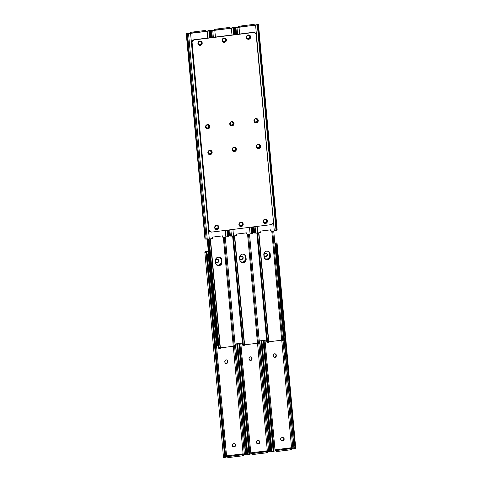 <?xml version="1.0" encoding="UTF-8"?>
<svg xmlns="http://www.w3.org/2000/svg" width="482" height="482" viewBox="0 0 482 482"><rect width="100%" height="100%" fill="white"/><g stroke="black" fill="none" stroke-linecap="round" stroke-linejoin="round"><path stroke-width="0.72" d="M271.318 444.344L270.878 444.398L271.318 444.344M247.097 447.38L246.657 447.441L247.097 447.38M225.323 363.085A1.548 1.494 127.1 0 0 227.649 361.578L227.878 361.753A1.548 1.494 -52.9 0 1 226.504 363.458L225.19 362.94L224.805 361.59L225.154 360.458L226.178 359.879L227.287 360.193L227.829 361.211L227.697 362.627L226.504 363.458A1.548 1.494 -52.9 0 1 224.859 362.127L224.805 361.59A1.548 1.494 -52.9 0 1 227.251 360.162A1.548 1.494 -52.9 0 1 227.829 361.211L227.6 361.042A1.548 1.494 127.1 0 0 227.136 360.084M246.459 453.309L236.758 343.787L246.832 454.508A2.067 1.139 -88.4 0 1 246.459 453.309L245.537 453.285L246.459 453.309M235.59 343.937L245.537 453.285L235.59 343.937M224.196 457.81L224.714 457.285L206.127 253.086A2.067 1.687 70.2 0 1 206.639 254.382L207.242 254.165A2.067 1.687 -109.8 0 0 206.73 252.869L207.242 254.165L225.588 455.791L207.242 254.165L206.639 254.382L224.992 456.008L225.588 455.791L225.311 457.069A2.067 1.687 -109.8 0 0 225.588 455.791L224.992 456.008L206.639 254.382L206.127 253.086L224.714 457.285L224.992 456.008A2.067 1.687 70.2 0 1 224.714 457.285L223.937 457.9M243.199 454.894L244.44 454.827L234.583 346.51L244.44 454.827L245.507 454.857L235.415 343.955L245.802 454.875L243.283 454.888M247.308 454.966L246.121 454.924L245.537 453.285A2.067 1.139 91.6 0 0 245.916 454.484L246.139 454.785M225.01 457.436L225.311 457.069L225.01 457.436M206.188 251.773L206.236 252.339L206.188 251.773L206.88 251.52L205.013 252.213A2.741 0.482 174.8 0 1 204.826 252.062A2.741 0.482 174.8 0 1 205.266 251.749L205.965 251.496A2.753 0.488 174.8 0 1 207.694 251.134L205.266 251.749L204.838 252.002L205.224 252.309L206.188 251.773M206.055 252.158L206.356 252.454L206.055 252.158M206.73 252.869L206.356 252.454L206.73 252.869M243.217 454.399L242.536 453.887L227.106 455.827L227.865 456.376L229.143 456.412L243.217 454.399L242.157 454.785L242.253 455.864L243.344 455.526L242.512 455.827L242.157 454.785L229.408 456.382L227.781 456.34L227.106 455.827L227.203 456.906L227.884 457.418L227.781 456.34L227.884 457.418L229.504 457.46L229.408 456.382L229.504 457.46L242.253 455.864L228.474 457.52L227.203 456.906L227.106 455.827L242.536 453.887L243.217 454.399M243.151 454.351L233.342 346.594L243.151 454.351M204.826 252.062L223.54 457.731A2.741 0.482 -5.2 0 0 223.732 457.882L223.558 457.671M205.507 252.484L205.82 252.749L205.507 252.484M206.127 253.086L205.82 252.749L206.127 253.086M225.064 457.388L225.6 457.195L225.54 456.52L225.6 457.195L226.642 456.978L225.064 457.388M207.055 253.43L206.88 251.52L207.923 251.303L226.642 456.978L227.203 456.906L226.642 456.978L207.923 251.303L208.296 251.255L206.88 251.52L207.055 253.43M233.812 446.76L232.499 446.242L232.228 444.838L232.969 443.91L234.662 443.699L235.553 444.416L235.662 445.579L234.915 446.501L233.812 446.76A1.548 1.494 -52.9 0 1 232.222 444.856A1.548 1.494 -52.9 0 1 233.535 443.723L234.071 443.657A1.548 1.494 -52.9 0 1 235.668 445.555A1.548 1.494 -52.9 0 1 234.348 446.694L233.812 446.76M215.4 260.967A1.548 1.494 -52.9 0 1 216.773 259.509L218.171 259.593L218.9 260.479L218.78 261.648L217.587 262.479L216.189 262.395L215.4 261.214L215.96 259.87L217.31 259.443A1.548 1.494 -52.9 0 1 218.9 261.34A1.548 1.494 -52.9 0 1 217.587 262.479L217.051 262.545A1.548 1.494 -52.9 0 1 215.442 261.461M215.87 262.172A1.548 1.494 127.1 0 0 216.822 262.377L217.358 262.304A1.548 1.494 127.1 0 0 218.268 259.647M232.631 446.386A1.548 1.494 127.1 0 0 233.589 446.591L234.125 446.519A1.548 1.494 127.1 0 0 235.029 443.856M208.278 251.062L207.694 251.134L208.278 251.062M232.728 446.44L234.125 446.519L235.15 445.94L235.493 444.814L234.957 443.795M225.419 363.139L226.57 363.223L227.474 362.452L227.6 361.042L227.058 360.024M215.96 262.226L217.358 262.304L218.388 261.726L218.732 260.599L218.189 259.581M249.543 360.042A1.548 1.494 127.1 0 0 251.869 358.536L252.098 358.71A1.548 1.494 -52.9 0 1 250.724 360.416L249.411 359.897L249.025 358.548L249.375 357.421L250.399 356.843L251.508 357.15L252.05 358.168L251.917 359.584L250.724 360.416A1.548 1.494 -52.9 0 1 249.08 359.09L249.025 358.548A1.548 1.494 -52.9 0 1 251.471 357.126A1.548 1.494 -52.9 0 1 252.05 358.168L251.821 357.999A1.548 1.494 127.1 0 0 251.357 357.042M270.679 450.272L260.979 340.75L271.053 451.465A2.067 1.139 -88.4 0 1 270.679 450.272L269.757 450.248L270.679 450.272M259.81 340.894L269.757 450.248L259.81 340.894M249.809 452.749L239.855 343.401L249.809 452.749L249.531 454.026A2.067 1.687 -109.8 0 0 249.809 452.749L249.212 452.966L249.809 452.749M239.247 343.473L249.212 452.966L239.247 343.473M267.42 451.857L268.661 451.791L258.804 343.473L268.661 451.791L269.727 451.815L259.635 340.919L270.022 451.833L267.504 451.845M271.529 451.923L270.342 451.881L269.757 450.248A2.067 1.139 91.6 0 0 270.137 451.441L270.36 451.742M248.417 454.767L248.935 454.243L238.855 343.527L248.935 454.243L249.212 452.966A2.067 1.687 70.2 0 1 248.935 454.243L248.158 454.857M249.23 454.399L249.531 454.026L249.23 454.399M267.438 451.357L266.757 450.845L251.327 452.785L253.092 453.393L267.438 451.357L266.377 451.742L266.474 452.821L267.564 452.484L266.733 452.785L266.377 451.742L253.628 453.345L252.002 453.297L251.327 452.785L251.423 453.863L252.104 454.375L252.002 453.297L252.104 454.375L253.725 454.424L253.628 453.345L253.725 454.424L266.474 452.821L252.695 454.478L251.423 453.863L251.327 452.785L266.757 450.845L267.438 451.357M267.371 451.309L257.563 343.552L267.371 451.309M237.662 343.672L247.76 454.689A2.741 0.482 -5.2 0 0 247.947 454.845L247.778 454.634M249.284 454.345L249.821 454.152L249.76 453.478L249.821 454.152L250.863 453.936L249.284 454.345M240.789 343.28L250.863 453.936L251.423 453.863L250.863 453.936L240.789 343.28M258.033 443.717L256.719 443.199L256.448 441.795L257.189 440.867L258.882 440.656L259.774 441.379L259.882 442.536L259.135 443.464L258.033 443.717A1.548 1.494 -52.9 0 1 256.442 441.813A1.548 1.494 -52.9 0 1 257.756 440.681L258.292 440.614A1.548 1.494 -52.9 0 1 259.888 442.518A1.548 1.494 -52.9 0 1 258.569 443.651L258.033 443.717M239.62 257.924A1.548 1.494 -52.9 0 1 240.994 256.466L242.392 256.551L243.121 257.436L243 258.605L241.807 259.437L240.41 259.352L239.62 258.177L240.181 256.828L241.53 256.4A1.548 1.494 -52.9 0 1 243.121 258.304A1.548 1.494 -52.9 0 1 241.807 259.437L241.271 259.503A1.548 1.494 -52.9 0 1 239.662 258.418M240.09 259.129A1.548 1.494 127.1 0 0 241.042 259.334L241.578 259.268A1.548 1.494 127.1 0 0 242.488 256.605M256.852 443.344A1.548 1.494 127.1 0 0 257.81 443.548L258.346 443.482A1.548 1.494 127.1 0 0 259.25 440.819M256.948 443.398L258.346 443.482L259.37 442.904L259.714 441.771L259.177 440.753M249.634 360.096L250.791 360.181L251.694 359.415L251.821 357.999L251.279 356.981M240.181 259.183L241.578 259.268L242.609 258.689L242.952 257.557L242.41 256.538M273.764 356.999A1.548 1.494 127.1 0 0 276.09 355.499L276.319 355.668A1.548 1.494 -52.9 0 1 274.945 357.379L273.631 356.861L273.246 355.505L273.595 354.378L274.62 353.8L275.939 354.318L276.319 355.668L276.041 354.957L276.138 356.541L274.945 357.379A1.548 1.494 -52.9 0 1 273.3 356.047L273.246 355.505A1.548 1.494 -52.9 0 1 275.692 354.083A1.548 1.494 -52.9 0 1 276.264 355.132L276.041 354.957A1.548 1.494 127.1 0 0 275.577 354.005M295.677 448.736L295.273 448.429A2.067 1.139 -88.4 0 1 294.9 447.23L276.548 245.609L275.632 245.579L293.978 447.206L294.9 447.23L295.273 448.429L276.692 244.223L294.9 447.23L293.978 447.206L275.77 244.199A2.067 1.139 91.6 0 0 275.632 245.579L276.548 245.609A2.067 1.139 -88.4 0 1 276.692 244.223L277.066 243.163L275.523 243.121L275.975 243.38L275.77 244.199L275.927 243.717M274.029 449.712L264.076 340.358L274.029 449.712L273.752 450.989A2.067 1.687 -109.8 0 0 274.029 449.712L273.433 449.923L274.029 449.712M263.467 340.437L273.433 449.923L263.467 340.437M294.58 448.706L293.978 447.206A2.067 1.139 91.6 0 0 294.357 448.399L294.677 448.838L293.948 448.778L275.228 243.103L275.975 243.38M272.637 451.724L273.155 451.206L263.076 340.485L273.155 451.206L273.433 449.923A2.067 1.687 70.2 0 1 273.155 451.206L272.378 451.821M273.451 451.357L273.752 450.989L273.451 451.357M291.658 448.32L290.977 447.808L275.547 449.742L276.307 450.296L277.584 450.333L291.658 448.32L290.598 448.7L290.694 449.778L291.785 449.441L290.953 449.742L290.598 448.7L277.849 450.302L276.222 450.254L275.547 449.742L275.644 450.821L276.325 451.339L276.222 450.254L276.325 451.339L277.945 451.381L277.849 450.302L277.945 451.381L290.694 449.778L277.156 451.441L275.644 450.821L275.547 449.742L290.977 447.808L291.658 448.32M291.592 448.272L281.783 340.515L291.592 448.272M291.64 448.814L292.881 448.748L283.024 340.431L292.881 448.748L291.724 448.802M295.749 448.881L292.881 448.748L293.948 448.778L275.228 243.103L274.83 243.091L277.066 243.163L276.692 244.223L295.273 448.429L295.641 448.832M295.785 448.85L277.066 243.181L275.831 242.886A2.741 0.482 174.8 0 1 277.066 243.163L277.048 243.29M261.883 340.635L271.981 451.652A2.741 0.482 -5.2 0 0 272.167 451.803L271.999 451.592M273.505 451.303L274.041 451.11L273.981 450.441L274.041 451.11L275.083 450.893L273.505 451.303M265.01 340.244L275.083 450.893L275.644 450.821L275.083 450.893L265.01 340.244M282.253 440.675L280.94 440.162L280.669 438.753L281.41 437.831L283.103 437.614L283.994 438.337L284.103 439.5L283.356 440.421L282.253 440.675A1.548 1.494 -52.9 0 1 280.663 438.777A1.548 1.494 -52.9 0 1 281.976 437.644L282.512 437.572A1.548 1.494 -52.9 0 1 284.109 439.476A1.548 1.494 -52.9 0 1 282.789 440.608L282.253 440.675M263.841 254.882A1.548 1.494 -52.9 0 1 265.214 253.43L266.612 253.508L267.341 254.394L267.221 255.562L266.028 256.394L264.63 256.316L263.841 255.135L264.395 253.785L265.751 253.357A1.548 1.494 -52.9 0 1 267.341 255.261A1.548 1.494 -52.9 0 1 266.028 256.394L265.492 256.466A1.548 1.494 -52.9 0 1 263.883 255.382M264.311 256.087A1.548 1.494 127.1 0 0 265.263 256.291L265.799 256.225A1.548 1.494 127.1 0 0 266.709 253.562M281.072 440.301A1.548 1.494 127.1 0 0 282.03 440.506L282.566 440.44A1.548 1.494 127.1 0 0 283.47 437.777M281.169 440.355L282.566 440.44L283.591 439.861L283.934 438.728L283.398 437.716M273.854 357.054L275.011 357.138L275.915 356.373L276.041 354.957L275.499 353.939M264.401 256.141L265.799 256.225L266.829 255.647L267.173 254.52L266.63 253.502M239.614 226.058A2.205 2.127 127.1 0 0 241.024 226.377L241.247 226.546A2.205 2.127 -52.9 0 1 238.982 223.841A2.205 2.127 -52.9 0 1 240.855 222.232L242.434 222.672L243.199 224.118L242.711 225.727L241.247 226.546L239.675 226.106L238.903 224.66L239.397 223.052L240.855 222.232A2.205 2.127 -52.9 0 1 243.121 224.937A2.205 2.127 -52.9 0 1 241.247 226.546L241.024 226.377A2.205 2.127 127.1 0 0 242.265 222.551M208.567 154.132A2.205 2.127 127.1 0 0 209.977 154.451L210.206 154.62A2.205 2.127 -52.9 0 1 207.941 151.914A2.205 2.127 -52.9 0 1 209.815 150.306L211.387 150.745L212.158 152.192L211.664 153.8L210.206 154.62L208.628 154.18L207.863 152.734L208.351 151.125L209.815 150.306A2.205 2.127 -52.9 0 1 212.08 153.011A2.205 2.127 -52.9 0 1 210.206 154.62L209.977 154.451A2.205 2.127 127.1 0 0 211.224 150.625M232.788 151.089A2.205 2.127 127.1 0 0 234.198 151.408L234.427 151.583A2.205 2.127 -52.9 0 1 232.161 148.878A2.205 2.127 -52.9 0 1 234.035 147.263L235.608 147.703L236.379 149.155L235.885 150.758L234.427 151.583L232.848 151.137L232.083 149.691L232.571 148.088L234.035 147.263A2.205 2.127 -52.9 0 1 236.294 149.968A2.205 2.127 -52.9 0 1 234.427 151.583L234.198 151.408A2.205 2.127 127.1 0 0 235.445 147.582M230.45 125.38A2.205 2.127 127.1 0 0 231.86 125.7L232.089 125.874A2.205 2.127 -52.9 0 1 229.824 123.169A2.205 2.127 -52.9 0 1 231.691 121.554L233.27 121.994L234.035 123.446L233.547 125.049L232.089 125.874L230.51 125.428L229.745 123.982L230.233 122.374L231.691 121.554A2.205 2.127 -52.9 0 1 233.957 124.26A2.205 2.127 -52.9 0 1 232.089 125.874L231.86 125.7A2.205 2.127 127.1 0 0 233.101 121.874M206.23 128.423A2.205 2.127 127.1 0 0 207.64 128.742L207.869 128.911A2.205 2.127 -52.9 0 1 205.603 126.206A2.205 2.127 -52.9 0 1 207.471 124.597L209.049 125.037L209.815 126.483L209.327 128.091L207.869 128.911L206.29 128.471L205.525 127.025L206.013 125.416L207.471 124.597A2.205 2.127 -52.9 0 1 209.736 127.302A2.205 2.127 -52.9 0 1 207.869 128.911L207.64 128.742A2.205 2.127 127.1 0 0 208.881 124.916M198.626 44.88A2.205 2.127 127.1 0 0 200.036 45.206L200.265 45.374A2.205 2.127 -52.9 0 1 198 42.669A2.205 2.127 -52.9 0 1 199.867 41.054L201.446 41.5L202.211 42.946L201.723 44.555L200.265 45.374L198.686 44.934L197.921 43.488L198.409 41.88L199.867 41.054A2.205 2.127 -52.9 0 1 202.133 43.76A2.205 2.127 -52.9 0 1 200.265 45.374L200.036 45.206A2.205 2.127 127.1 0 0 201.283 41.38M247.067 38.801A2.205 2.127 127.1 0 0 248.477 39.12L248.706 39.295A2.205 2.127 -52.9 0 1 246.441 36.59A2.205 2.127 -52.9 0 1 248.308 34.975L249.887 35.415L250.652 36.867L250.164 38.47L248.706 39.295L247.127 38.849L246.362 37.403L246.85 35.801L248.308 34.975A2.205 2.127 -52.9 0 1 250.574 37.68A2.205 2.127 -52.9 0 1 248.706 39.295L248.477 39.12A2.205 2.127 127.1 0 0 249.724 35.294M222.847 41.844A2.205 2.127 127.1 0 0 224.257 42.163L224.485 42.338A2.205 2.127 -52.9 0 1 222.22 39.626A2.205 2.127 -52.9 0 1 224.088 38.018L225.666 38.458L226.432 39.904L225.944 41.512L224.485 42.338L222.907 41.892L222.142 40.446L222.63 38.837L224.088 38.018A2.205 2.127 -52.9 0 1 226.353 40.723A2.205 2.127 -52.9 0 1 224.485 42.338L224.257 42.163A2.205 2.127 127.1 0 0 225.504 38.337M215.394 229.095A2.205 2.127 127.1 0 0 216.804 229.42L217.027 229.589A2.205 2.127 -52.9 0 1 214.761 226.883A2.205 2.127 -52.9 0 1 216.635 225.269L218.213 225.715L218.979 227.161L218.491 228.769L217.027 229.589L215.454 229.149L214.683 227.703L215.177 226.094L216.635 225.269A2.205 2.127 -52.9 0 1 218.9 227.974A2.205 2.127 -52.9 0 1 217.027 229.589L216.804 229.42A2.205 2.127 127.1 0 0 218.045 225.594M254.671 122.338A2.205 2.127 127.1 0 0 256.081 122.663L256.31 122.832A2.205 2.127 -52.9 0 1 254.044 120.126A2.205 2.127 -52.9 0 1 255.912 118.512L257.49 118.958L258.256 120.404L257.768 122.006L256.31 122.832L254.731 122.392L253.966 120.94L254.454 119.337L255.912 118.512A2.205 2.127 -52.9 0 1 258.177 121.217A2.205 2.127 -52.9 0 1 256.31 122.832L256.081 122.663A2.205 2.127 127.1 0 0 257.322 118.837M257.008 148.046A2.205 2.127 127.1 0 0 258.418 148.372L258.647 148.54A2.205 2.127 -52.9 0 1 256.382 145.835A2.205 2.127 -52.9 0 1 258.256 144.22L259.828 144.666L260.599 146.112L260.105 147.715L258.647 148.54L257.069 148.101L256.303 146.649L256.792 145.046L258.256 144.22A2.205 2.127 -52.9 0 1 260.515 146.926A2.205 2.127 -52.9 0 1 258.647 148.54L258.418 148.372A2.205 2.127 127.1 0 0 259.665 144.546M263.835 223.015A2.205 2.127 127.1 0 0 265.245 223.335L265.468 223.509A2.205 2.127 -52.9 0 1 263.202 220.804A2.205 2.127 -52.9 0 1 265.076 219.19L266.654 219.629L267.42 221.081L266.932 222.684L265.468 223.509L263.895 223.064L263.124 221.618L263.618 220.015L265.076 219.19A2.205 2.127 -52.9 0 1 267.341 221.895A2.205 2.127 -52.9 0 1 265.468 223.509L265.245 223.335A2.205 2.127 127.1 0 0 266.486 219.509M255.388 32.987L255.159 32.818A2.753 2.663 127.1 0 0 253.255 32.312L253.478 32.487A2.753 2.663 -52.9 0 1 256.406 34.849L273.408 221.624L256.111 33.836L255.014 32.752L253.478 32.487L194.373 39.904L192.921 40.548L192.041 41.88L208.929 229.721L209.893 231.529L211.857 232.083L270.968 224.66L272.794 223.63L273.408 221.624A2.753 2.663 -52.9 0 1 270.968 224.66L211.857 232.083A2.753 2.663 -52.9 0 1 208.929 229.721L208.706 229.546A2.753 2.663 127.1 0 0 209.724 231.408L209.953 231.577M194.373 39.904L253.255 32.312L194.144 39.735A2.753 2.663 127.1 0 0 191.709 42.771L191.932 42.94A2.753 2.663 -52.9 0 1 194.373 39.904M255.225 32.866L253.255 32.312L194.144 39.735L192.698 40.374L191.818 41.711L208.706 229.546L191.932 42.94L208.706 229.546L209.664 231.36M242.5 222.792L242.976 223.949L242.482 225.552L241.024 226.377L239.795 226.166M211.459 150.866L211.929 152.451L211.441 153.625L209.977 154.451L208.754 154.234M235.68 147.829L236.15 149.408L235.662 150.589L234.613 151.318L232.975 151.197M233.342 122.121L233.812 123.272L233.318 124.88L232.276 125.609L230.637 125.489M209.122 125.157L209.592 126.314L209.098 127.917L207.64 128.742L206.417 128.525M201.518 41.621L201.988 42.778L201.5 44.38L200.036 45.206L198.813 44.989M249.959 35.541L250.429 36.692L249.941 38.301L248.893 39.03L247.254 38.909M225.739 38.578L226.209 39.735L225.721 41.344L224.672 42.073L223.033 41.952M218.28 225.835L218.756 226.992L218.262 228.595L216.804 229.42L215.575 229.203M257.563 119.078L258.033 120.229L257.539 121.838L256.081 122.663L254.858 122.446M259.9 144.787L260.37 146.365L259.882 147.546L258.418 148.372L257.195 148.155M266.721 219.756L267.191 221.334L266.703 222.515L265.66 223.244L264.016 223.124M208.857 153.758L210.285 153.722L211.315 152.372A1.548 1.494 -52.9 0 1 208.875 153.794A1.548 1.494 -52.9 0 1 208.296 152.752L208.248 152.21A1.548 1.494 -52.9 0 1 210.694 150.788A1.548 1.494 -52.9 0 1 211.267 151.83L211.044 151.661A1.548 1.494 127.1 0 0 210.574 150.709M206.501 128.061L205.91 126.2L206.712 124.983L208.387 125.103L208.977 126.965L208.176 128.182L206.501 128.061L208.194 127.838L208.977 126.664L208.7 125.953L208.977 126.664A1.548 1.494 -52.9 0 1 206.531 128.085A1.548 1.494 -52.9 0 1 205.959 127.043L205.91 126.501A1.548 1.494 -52.9 0 1 208.357 125.079A1.548 1.494 -52.9 0 1 208.929 126.121L208.7 125.953A1.548 1.494 127.1 0 0 208.236 125.001M208.248 31.011L209.833 30.197A2.741 0.482 174.8 0 1 210.019 30.348A2.741 0.482 174.8 0 1 209.574 30.661L210.218 37.717L209.574 30.661L208.875 30.914L209.507 37.807L208.875 30.914A2.753 0.488 174.8 0 1 207.146 31.276L207.76 38.024L207.146 31.276L187.456 33.439A2.741 0.482 174.8 0 1 186.221 33.162L187.323 33.162M208.393 30.806L209.833 30.197L209.863 30.535L207.658 31.203L190.583 33.354A2.753 0.488 174.8 0 1 188.522 33.469L187.456 33.439L206.169 239.114L187.456 33.439L186.353 33.162M205.169 238.168L186.727 33.571M186.221 33.162L188.052 33.222L186.251 33.119M204.055 30.619L205.675 30.661L206.356 31.179L207.959 30.89L206.356 31.179L205.597 30.625L204.32 30.589L191.306 32.222L204.055 30.619M207.959 30.89L208.658 30.637L207.959 30.89M228.546 235.873L227.594 236.584L227.01 230.179L227.594 236.584L228.293 236.337L227.721 230.089L228.293 236.337A2.741 0.482 -5.2 0 0 228.733 236.023L228.191 230.028M190.92 33.113L190.245 32.601L190.3 33.192L190.215 32.559L191.306 32.222L190.215 32.559L190.92 33.113L189.119 33.252L190.92 33.113M204.934 238.837A2.741 0.482 -5.2 0 0 206.169 239.114L207.236 239.138L188.522 33.469L207.236 239.138A2.753 0.488 -5.2 0 0 209.302 239.03L190.583 33.354L209.302 239.03L204.934 238.837L186.215 33.15M188.052 33.222L189.119 33.252L188.052 33.222M222.443 236.951L222.479 235.873L212.417 237.138L212.568 237.855A0.687 0.663 -52.9 0 1 211.972 238.692L209.302 239.03L212.243 238.596L212.417 237.138L222.479 235.873L222.232 236.439A0.687 0.663 127.1 0 0 222.491 236.987L222.714 237.156A0.687 0.663 -52.9 0 1 222.455 236.614L223.19 237.283A0.687 0.663 -52.9 0 1 222.714 237.156M208.766 153.704A1.548 1.494 127.1 0 0 211.092 152.204L210.501 150.643M198.53 44.224A1.548 1.494 127.1 0 0 199.488 44.428L198.602 44.284L200.313 44.29L201.217 43.525L201.337 42.356L200.855 41.633L201.452 42.253L201.554 43.416L200.813 44.344L200.024 44.356A1.548 1.494 127.1 0 0 200.928 41.699M206.423 127.995A1.548 1.494 127.1 0 0 208.754 126.495L208.164 124.934M215.388 228.492L216.786 228.57L217.816 227.992L218.159 226.865L217.617 225.847M215.291 228.438A1.548 1.494 127.1 0 0 216.249 228.643L216.478 228.811A1.548 1.494 -52.9 0 1 214.882 226.908A1.548 1.494 -52.9 0 1 216.201 225.775L216.737 225.709A1.548 1.494 -52.9 0 1 218.328 227.612A1.548 1.494 -52.9 0 1 217.014 228.745L216.786 228.57A1.548 1.494 127.1 0 0 217.689 225.913M216.249 228.643L217.014 228.745L216.249 228.643M199.711 44.597A1.548 1.494 -52.9 0 1 198.12 42.693A1.548 1.494 -52.9 0 1 199.434 41.56L199.97 41.494A1.548 1.494 -52.9 0 1 201.566 43.398A1.548 1.494 -52.9 0 1 200.247 44.531L199.711 44.597M211.092 152.204L211.044 151.661L211.092 152.204M227.594 236.584L225.865 236.951A2.753 0.488 -5.2 0 0 227.594 236.584M225.269 230.396L225.865 236.951L225.269 230.396M208.248 152.21L208.802 150.866L209.917 150.498L211.098 151.264L211.315 152.674L210.761 153.716L209.646 154.089L208.628 153.565L208.248 152.21M198.602 44.284L198.066 43.266L198.409 42.139L199.434 41.56L200.831 41.645M216.478 228.811L215.159 228.293L214.888 226.889L215.635 225.962L217.322 225.751L218.213 226.468L218.322 227.631L217.581 228.558L216.478 228.811M233.077 150.715L234.505 150.679L235.535 149.33A1.548 1.494 -52.9 0 1 233.095 150.758A1.548 1.494 -52.9 0 1 232.517 149.709L232.469 149.173A1.548 1.494 -52.9 0 1 234.915 147.745A1.548 1.494 -52.9 0 1 235.487 148.793L235.264 148.619A1.548 1.494 127.1 0 0 234.794 147.667M230.721 125.019L230.131 123.163L230.932 121.94L232.607 122.067L233.198 123.922L232.119 125.266L230.721 125.019L232.414 124.796L233.198 123.621L232.92 122.91L233.198 123.621A1.548 1.494 -52.9 0 1 230.751 125.049A1.548 1.494 -52.9 0 1 230.179 124.001L230.131 123.464A1.548 1.494 -52.9 0 1 232.577 122.036A1.548 1.494 -52.9 0 1 233.149 123.085L232.92 122.91A1.548 1.494 127.1 0 0 232.457 121.958M232.469 27.974L234.053 27.155A2.741 0.482 174.8 0 1 234.24 27.311A2.741 0.482 174.8 0 1 233.794 27.619L234.439 34.674L233.794 27.619L233.095 27.872L233.728 34.764L233.095 27.872A2.753 0.488 174.8 0 1 231.366 28.233L231.981 34.981L231.366 28.233L211.676 30.396A2.741 0.482 174.8 0 1 210.441 30.119L211.544 30.119M232.613 27.769L234.053 27.155L234.083 27.492L231.878 28.161L214.803 30.318A2.753 0.488 174.8 0 1 212.743 30.426L211.676 30.396L212.315 37.451L211.676 30.396L210.574 30.125M229.39 235.126L229.095 229.92M211.586 37.542L210.947 30.535M210.441 30.119L212.273 30.185L210.471 30.077M228.275 27.576L229.896 27.625L230.577 28.137L232.179 27.848L230.577 28.137L229.818 27.582L228.54 27.546L215.526 29.179L228.275 27.576M232.179 27.848L232.872 27.595L232.179 27.848M252.767 232.83L251.815 233.547L251.23 227.136L251.815 233.547L252.514 233.294L251.941 227.046L252.514 233.294A2.741 0.482 -5.2 0 0 252.954 232.981L252.411 226.992M215.141 30.071L214.466 29.559L214.52 30.149L214.436 29.516L215.526 29.179L214.436 29.516L215.141 30.071L213.339 30.209L215.141 30.071M230.39 236.072L229.824 229.824L230.39 236.072L231.456 236.102L230.878 229.691L231.456 236.102A2.753 0.488 -5.2 0 0 233.523 235.987L232.927 229.438L233.523 235.987L229.155 235.794A2.741 0.482 -5.2 0 0 230.39 236.072M212.273 30.185L213.339 30.209L212.273 30.185M246.663 233.909L246.7 232.83L236.638 234.095L236.789 234.812A0.687 0.663 -52.9 0 1 236.192 235.65L233.523 235.987L236.463 235.559L236.638 234.095L246.7 232.83L246.453 233.396A0.687 0.663 127.1 0 0 246.712 233.945L246.935 234.119A0.687 0.663 -52.9 0 1 246.676 233.571L247.411 234.246A0.687 0.663 -52.9 0 1 246.935 234.119M232.987 150.667A1.548 1.494 127.1 0 0 235.312 149.161L234.722 147.6M222.75 41.181A1.548 1.494 127.1 0 0 223.708 41.386L222.823 41.247L224.534 41.253L225.437 40.488L225.558 39.319L225.076 38.59L225.781 39.488L225.775 40.38L225.034 41.301L224.244 41.319A1.548 1.494 127.1 0 0 225.148 38.656M230.643 124.959A1.548 1.494 127.1 0 0 232.975 123.452L232.384 121.892M239.608 225.449L241.006 225.534L242.036 224.955L242.38 223.823L241.837 222.805M213.369 37.319L212.743 30.426L213.369 37.319M239.512 225.395A1.548 1.494 127.1 0 0 240.47 225.6L240.699 225.769A1.548 1.494 -52.9 0 1 239.102 223.871A1.548 1.494 -52.9 0 1 240.422 222.732L240.958 222.666A1.548 1.494 -52.9 0 1 242.548 224.57A1.548 1.494 -52.9 0 1 241.235 225.703L241.006 225.534A1.548 1.494 127.1 0 0 241.91 222.871M240.47 225.6L241.235 225.703L240.47 225.6M223.931 41.554A1.548 1.494 -52.9 0 1 222.341 39.657A1.548 1.494 -52.9 0 1 223.654 38.518L224.19 38.452A1.548 1.494 -52.9 0 1 225.787 40.355A1.548 1.494 -52.9 0 1 224.467 41.488L223.931 41.554M235.312 149.161L235.264 148.619L235.312 149.161M251.815 233.547L250.086 233.909A2.753 0.488 -5.2 0 0 251.815 233.547M249.489 227.359L250.086 233.909L249.489 227.359M215.418 37.066L214.803 30.318L215.418 37.066M232.469 149.173L232.812 148.04L234.138 147.456L235.318 148.227L235.535 149.631L234.981 150.679L233.866 151.047L232.848 150.523L232.469 149.173M222.823 41.247L222.286 40.229L222.63 39.096L223.654 38.518L225.052 38.602M240.699 225.769L239.379 225.251L239.108 223.847L239.855 222.925L241.542 222.708L242.434 223.431L242.542 224.588L241.801 225.516L240.699 225.769M257.298 147.679L258.726 147.637L259.756 146.293A1.548 1.494 -52.9 0 1 257.316 147.715A1.548 1.494 -52.9 0 1 256.737 146.667L256.689 146.13A1.548 1.494 -52.9 0 1 259.135 144.702A1.548 1.494 -52.9 0 1 259.708 145.751L259.485 145.582A1.548 1.494 127.1 0 0 259.015 144.624M254.942 121.976L254.351 120.12L255.153 118.903L256.828 119.024L257.418 120.88L256.617 122.103L254.942 121.976L256.635 121.759L257.418 120.584L257.141 119.873L257.418 120.584A1.548 1.494 -52.9 0 1 254.972 122.006A1.548 1.494 -52.9 0 1 254.4 120.958L254.351 120.422A1.548 1.494 -52.9 0 1 256.798 118.994A1.548 1.494 -52.9 0 1 257.37 120.042L257.141 119.873A1.548 1.494 127.1 0 0 256.677 118.915M256.689 24.931L258.268 24.118A2.741 0.482 174.8 0 1 258.46 24.269A2.741 0.482 174.8 0 1 258.015 24.582L276.734 230.251A2.741 0.482 -5.2 0 0 277.174 229.938L258.46 24.269M256.834 24.727L258.442 24.329L257.316 24.829L276.035 230.504L276.734 230.251L258.015 24.582L257.316 24.829A2.753 0.488 174.8 0 1 255.587 25.197L274.306 230.866L271.631 231.203A0.687 0.663 -52.9 0 1 270.896 230.529L270.92 229.793L260.858 231.053L261.009 231.77A0.687 0.663 -52.9 0 1 260.413 232.613L257.743 232.945L257.147 226.395L257.743 232.945L255.677 233.059L255.099 226.654L255.677 233.059A2.753 0.488 -5.2 0 0 257.743 232.945L260.684 232.517L260.858 231.053L270.92 229.793L270.896 230.529L270.685 229.818L271.354 231.179L274.306 230.866A2.753 0.488 -5.2 0 0 276.035 230.504L274.306 230.866L255.587 25.197L235.897 27.36A2.741 0.482 174.8 0 1 234.662 27.082L235.764 27.076M253.61 232.089L253.315 226.877M235.806 34.505L235.168 27.492M234.794 27.082L236.493 27.143L234.692 27.034M252.496 24.54L254.116 24.582L254.797 25.094L256.4 24.805L254.797 25.094L254.038 24.546L252.761 24.51L239.747 26.136L252.496 24.54M256.4 24.805L257.093 24.558L256.4 24.805M239.361 27.034L238.686 26.522L238.741 27.113L238.656 26.474L239.747 26.136L238.656 26.474L239.361 27.034L237.56 27.173L239.361 27.034M234.662 27.082L235.897 27.36L236.535 34.409L235.897 27.36L236.963 27.39L237.59 34.282L236.963 27.39A2.753 0.488 174.8 0 0 239.024 27.275L239.638 34.023L239.024 27.275L257.316 24.829L276.035 230.504L276.987 229.787M254.61 233.029L254.044 226.787L254.61 233.029L255.677 233.059L253.375 232.752A2.741 0.482 -5.2 0 0 254.61 233.029M236.493 27.143L237.56 27.173L236.493 27.143M270.884 230.866L270.673 230.36A0.687 0.663 127.1 0 0 270.932 230.908L271.155 231.077M257.207 147.625A1.548 1.494 127.1 0 0 259.533 146.118L258.942 144.564M246.971 38.144A1.548 1.494 127.1 0 0 247.929 38.343L247.043 38.205L248.754 38.211L249.658 37.445L249.778 36.277L249.296 35.554L250.001 36.445L249.995 37.337L249.254 38.259L248.465 38.277A1.548 1.494 127.1 0 0 249.369 35.614M254.864 121.916A1.548 1.494 127.1 0 0 257.195 120.41L256.605 118.855M263.829 222.407L265.227 222.491L266.257 221.913L266.6 220.786L266.058 219.768M263.732 222.353A1.548 1.494 127.1 0 0 264.69 222.557L264.919 222.732A1.548 1.494 -52.9 0 1 263.323 220.828A1.548 1.494 -52.9 0 1 264.642 219.696L265.178 219.623A1.548 1.494 -52.9 0 1 266.769 221.527A1.548 1.494 -52.9 0 1 265.455 222.66L265.227 222.491A1.548 1.494 127.1 0 0 266.13 219.828M264.69 222.557L265.455 222.66L264.69 222.557M248.152 38.518A1.548 1.494 -52.9 0 1 246.561 36.614A1.548 1.494 -52.9 0 1 247.875 35.481L248.411 35.409A1.548 1.494 -52.9 0 1 250.001 37.313A1.548 1.494 -52.9 0 1 248.688 38.446L248.152 38.518M259.533 146.118L259.485 145.582L259.533 146.118M256.689 146.13L257.243 144.781L258.358 144.413L259.539 145.184L259.756 146.588L259.202 147.637L258.087 148.004L257.069 147.48L256.689 146.13M247.043 38.205L246.507 37.186L246.85 36.06L247.875 35.481L249.272 35.56M264.919 222.732L263.6 222.214L263.329 220.804L264.076 219.882L265.763 219.672L266.654 220.388L266.763 221.551L266.022 222.473L264.919 222.732M241.892 262.431A3.44 3.326 127.1 0 0 242.862 262.449L242.862 262.449A3.44 3.326 127.1 0 0 245.91 258.653L245.724 256.629A3.44 3.326 127.1 0 0 245.675 256.285M217.671 265.474A3.44 3.326 127.1 0 0 218.641 265.492L218.641 265.492A3.44 3.326 127.1 0 0 221.69 261.696L221.503 259.671A3.44 3.326 127.1 0 0 221.455 259.322M266.112 259.388A3.44 3.326 127.1 0 0 267.082 259.412L267.082 259.412A3.44 3.326 127.1 0 0 270.131 255.617L269.944 253.592A3.44 3.326 127.1 0 0 269.896 253.243M217.972 344.148A2.753 2.663 -52.9 0 1 217.81 343.437L208.314 239.12L218.105 344.443M235.017 344.003L242.374 343.082L235.017 344.003M259.238 340.967L266.992 339.991L259.238 340.967M242.398 262.618L241.753 262.503M245.549 255.52L245.796 256.129M221.328 258.563L221.575 259.171M218.177 265.66L217.533 265.546M266.618 259.575L265.974 259.467M269.769 252.484L270.016 253.092M269.818 252.942L270.125 256.279L269.733 257.563L268.341 258.991L265.775 259.316M221.377 259.021L221.684 262.365L221.292 263.642L219.9 265.076L217.334 265.395M245.597 255.978L245.904 259.322L245.513 260.599L244.121 262.033L241.554 262.353M218.201 344.732L217.611 343.286A2.753 2.663 127.1 0 0 217.997 344.449M265.028 258.822L267.462 258.997L269.366 257.382L269.739 256.165L269.546 253.375L268.848 251.658M266.6 221.033L266.558 220.539L266.6 221.033M268.763 251.508A3.272 3.157 -52.9 0 1 269.769 253.544L269.546 253.375A3.272 3.157 127.1 0 0 268.637 251.435M264.919 258.762A3.272 3.157 127.1 0 0 269.739 255.532L269.546 253.375L269.968 255.701A3.272 3.157 -52.9 0 1 265.028 258.864M268.631 251.393L269.769 253.544L269.962 256.334L269.589 257.551L267.685 259.171L265.829 259.22L264.732 258.653M267.588 342.226L257.484 232.975L267.42 342.184L257.569 232.969L267.426 341.25L268.462 341.117L258.605 232.836L268.462 341.117L267.426 341.25L267.42 342.184L268.829 342.19L268.462 341.117L268.829 342.19M283.048 340.425L281.94 340.563L282.542 339.352L272.685 231.071L282.542 339.352L283.579 339.22L273.722 230.938L283.579 339.22L282.542 339.352L282.301 340.274L281.856 340.557L281.982 340.19M283.579 340.153L283.579 339.22L283.211 340.376L283.579 340.153M268.805 341.804L281.705 340.19L268.805 341.804M263.817 254.665L263.949 253.405L264.992 251.821L266.715 251.062L268.534 251.375L270.077 253.249L270.384 256.659L270.016 257.87L268.113 259.491L265.672 259.31L264.136 257.442L263.817 254.665A3.272 3.157 -52.9 0 1 268.98 251.658A3.272 3.157 -52.9 0 1 270.191 253.863L270.39 256.026A3.272 3.157 -52.9 0 1 265.233 259.033A3.272 3.157 -52.9 0 1 264.016 256.822L263.817 254.665M267.438 342.196L257.255 232.999L267.191 342.166L266.775 342.045L267.161 341.846M256.852 233.029L266.775 342.045L267.661 342.328M271.788 231.185L281.729 340.425A2.741 0.482 -5.2 0 0 281.856 340.557M265.118 258.942A3.272 3.157 127.1 0 0 270.167 255.852L269.968 253.695A3.272 3.157 127.1 0 0 268.866 251.574M265.449 259.141L267.884 259.316L269.787 257.701L270.167 255.852L269.613 252.496M240.807 261.859L243.241 262.039L245.145 260.419L245.519 259.208L245.326 256.412L244.627 254.701M242.38 224.076L242.338 223.582L242.38 224.076M244.543 254.55A3.272 3.157 -52.9 0 1 245.549 256.587L245.326 256.412A3.272 3.157 127.1 0 0 244.416 254.472M240.699 261.804A3.272 3.157 127.1 0 0 245.519 258.575L245.326 256.412L245.748 258.744A3.272 3.157 -52.9 0 1 240.807 261.901M244.41 254.436L245.549 256.587L245.742 259.376L245.368 260.593L243.464 262.208L242.223 262.365L240.512 261.696M216.707 343.726L207.194 239.138L216.707 343.726M217.304 345.07L216.894 344.805L207.278 239.144L216.894 344.805L217.304 345.07M216.587 264.901L219.021 265.082L220.925 263.461L221.298 262.244L221.105 259.455L220.407 257.743M218.159 227.112L218.117 226.618L218.159 227.112M220.322 257.587A3.272 3.157 -52.9 0 1 221.328 259.623L221.105 259.455A3.272 3.157 127.1 0 0 220.196 257.515M216.478 264.847A3.272 3.157 127.1 0 0 221.298 261.612L221.328 259.623L221.527 261.786A3.272 3.157 -52.9 0 1 216.587 264.943M207.76 239.144L217.442 345.57L218.521 345.684M217.557 345.461L218.262 345.696M220.19 257.478L221.328 259.623L221.521 262.419L221.154 263.636L219.244 265.251L218.003 265.407L216.291 264.732M243.368 345.269L233.264 236.017L243.199 345.226L233.348 236.005L243.205 344.293L244.241 344.16L234.385 235.879L244.241 344.16L243.205 344.293L243.199 345.226L244.609 345.233L244.241 344.16L244.609 345.233M258.828 343.467L257.719 343.606L258.322 342.395L248.465 234.113L258.322 342.395L259.358 342.262L249.501 233.981L259.358 342.262L258.322 342.395L258.081 343.317L257.635 343.594L257.762 343.232M259.358 343.196L259.358 342.262L258.991 343.419L259.358 343.196M244.585 344.847L257.484 343.226L244.585 344.847M239.602 257.707L239.976 255.858L241.295 254.496L242.494 254.098L244.314 254.418L245.856 256.285L246.163 259.696L245.796 260.913L243.892 262.527L241.452 262.353L239.916 260.485L239.602 257.707A3.272 3.157 -52.9 0 1 244.76 254.701A3.272 3.157 -52.9 0 1 245.971 256.906L246.169 259.063A3.272 3.157 -52.9 0 1 241.012 262.069A3.272 3.157 -52.9 0 1 239.795 259.864L239.602 257.707M243.217 345.233L233.035 236.041L242.97 345.208L242.554 345.088L242.94 344.889M232.631 236.072L242.554 345.082L243.44 345.371M247.567 234.222L257.509 343.467A2.741 0.482 -5.2 0 0 257.635 343.594M240.898 261.985A3.272 3.157 127.1 0 0 245.947 258.894L245.748 256.737A3.272 3.157 127.1 0 0 244.645 254.617M241.229 262.184L243.663 262.359L245.567 260.744L245.947 258.894L245.392 255.538M219.147 348.305L209.043 239.06L218.979 348.269L209.128 239.048L218.985 347.329L220.021 347.203L210.164 238.921L220.021 347.203L218.985 347.329L218.979 348.269L220.388 348.269L220.021 347.203L220.388 348.269M234.607 346.51L233.499 346.648L234.101 345.431L224.244 237.15L234.101 345.431L235.138 345.305L225.281 237.024L235.138 345.305L234.101 345.431L233.86 346.359L233.415 346.636L233.541 346.275M235.138 346.239L235.138 345.305L234.77 346.456L235.138 346.239M220.364 347.89L233.264 346.269L220.364 347.89M215.382 260.744L215.755 258.9L217.075 257.539L218.9 257.123L220.093 257.46L221.636 259.328L221.943 262.738L221.575 263.955L219.672 265.57L217.231 265.395L215.695 263.521L215.382 260.744A3.272 3.157 -52.9 0 1 220.539 257.737A3.272 3.157 -52.9 0 1 221.75 259.949L221.949 262.106A3.272 3.157 -52.9 0 1 216.792 265.112A3.272 3.157 -52.9 0 1 215.575 262.907L215.382 260.744M218.997 348.275L208.814 239.078L218.75 348.251L218.334 348.125L218.72 347.932M208.411 239.114L218.334 348.125L219.22 348.408M223.347 237.265L233.288 346.51A2.741 0.482 -5.2 0 0 233.415 346.636M216.677 265.022A3.272 3.157 127.1 0 0 221.726 261.937L221.527 259.774A3.272 3.157 127.1 0 0 220.425 257.659M217.008 265.221L219.443 265.401L221.346 263.781L221.726 261.937L221.172 258.581M243.241 454.442L243.344 455.526M237.222 343.732L247.344 454.93M224.739 457.623L224.064 457.87M267.462 451.405L267.564 452.484M261.443 340.69L271.565 451.887M248.959 454.586L248.284 454.827M291.682 448.362L291.785 449.441M273.18 451.544L272.505 451.785M209.495 30.215L208.82 30.456M210.682 37.656L210.019 30.354M190.318 33.638L190.215 32.559M233.716 27.173L233.041 27.414M234.903 34.62L234.24 27.311M214.538 30.595L214.436 29.516M210.435 30.113L211.122 37.602M228.625 229.974L229.155 235.782M257.936 24.13L257.261 24.377M238.759 27.558L238.656 26.474M234.656 27.07L235.343 34.559M252.845 226.938L253.375 232.74M258.882 232.806L268.842 342.208L267.733 342.353M234.662 235.843L244.621 345.251L243.512 345.389M210.441 238.885L220.401 348.293L219.292 348.432"/></g></svg>
